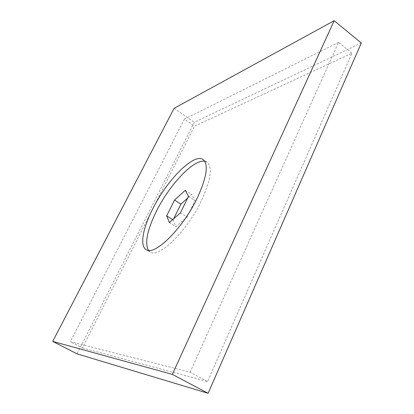 <?xml version="1.0" encoding="UTF-8"?>
<svg xmlns="http://www.w3.org/2000/svg" width="414" height="414" viewBox="0 0 414 414"><rect width="100%" height="100%" fill="white"/><g stroke="black" fill="none" stroke-linecap="round" stroke-linejoin="round"><path stroke-width="0.31" stroke-dasharray="2.07 1.55" d="M148.398 250.315L150.153 251.955C158.417 258.916 187.071 231.312 201.54 200.448C210.902 179.785 212.708 167.013 206.959 162.133L204.723 161.248M172.695 219.627L173.109 219.886L175.955 226.639L187.066 217.045L195.051 200.619L191.703 194.451L187.661 198.063M169.362 222.556L175.955 226.639M180.406 212.853L187.066 217.045M188.479 196.396L195.051 200.619M185.281 190.311L191.703 194.451M173.647 218.789L173.109 219.886M82.417 347.957L207.507 381.542L351.962 53.23L194.513 126.156L82.417 347.957L70.302 341.695L190.135 372.227L207.507 381.542M190.135 372.227L338.554 42.357L351.962 53.23M338.554 42.357L184.359 119.17L194.513 126.156M184.359 119.17L70.302 341.695M361.303 43.015L194.316 122.28L77.02 353.856M174.103 108.328L194.316 122.28M150.153 251.955L146.137 249.564M206.959 162.133L203.077 159.525"/><path stroke-width="0.62" d="M197.385 197.763C182.807 228.663 154.236 256.437 146.137 249.564C139.565 245.797 142.918 228.093 152.621 209.091C166.651 180.566 193.742 152.761 203.077 159.525C208.718 164.337 206.819 177.083 197.385 197.763M204.723 161.248C193.654 158.935 169.31 185.048 156.342 211.404C147.26 229.93 144.61 242.899 148.398 250.315M166.671 215.875L169.362 222.556L180.406 212.853L188.479 196.396L185.281 190.311L174.517 200.076L166.671 215.875L172.695 219.627M187.661 198.063L180.877 204.112L173.647 218.789M174.517 200.076L180.877 204.112M52.697 341.405L77.02 353.856L208.107 393.3L361.303 43.015L334.186 20.7L174.103 108.328L52.697 341.405L172.312 374.365L208.107 393.3M172.312 374.365L334.186 20.7"/></g></svg>
